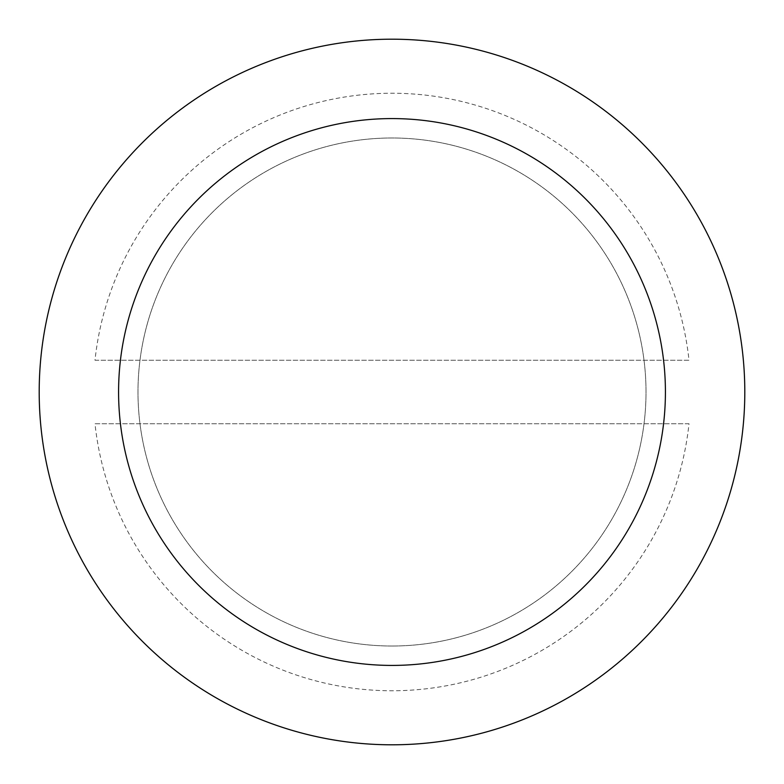 <?xml version="1.0" encoding="UTF-8"?>
<svg xmlns="http://www.w3.org/2000/svg" width="784" height="784" viewBox="0 0 784 784"><rect width="100%" height="100%" fill="white"/><g stroke="black" fill="none" stroke-linecap="round" stroke-linejoin="round"><path stroke-width="0.59" stroke-dasharray="3.92 2.94" d="M689.009 423.752L94.991 423.752A298.694 298.694 0 0 0 689.009 423.752L94.991 423.752M94.991 360.248L689.009 360.248A298.694 298.694 0 0 0 94.991 360.248L689.009 360.248M392 665.42A273.42 273.42 0 0 0 628.788 255.29A273.42 273.42 0 0 0 155.212 255.29A273.42 273.42 0 0 0 392 665.42M392 646.016A254.016 254.016 0 0 0 611.981 264.992A254.016 254.016 0 0 0 172.019 264.992A254.016 254.016 0 0 0 392 646.016A254.016 254.016 0 0 0 611.981 264.992A254.016 254.016 0 0 0 172.019 264.992A254.016 254.016 0 0 0 392 646.016M392 744.8A352.8 352.8 0 0 0 743.369 360.248A352.8 352.8 0 0 0 40.631 360.248A352.8 352.8 0 0 0 392 744.8"/><path stroke-width="1.18" d="M392 665.42A273.42 273.42 0 0 0 628.788 255.29A273.42 273.42 0 0 0 155.212 255.29A273.42 273.42 0 0 0 392 665.42M392 744.8A352.8 352.8 0 0 0 697.535 215.6A352.8 352.8 0 0 0 86.465 215.6A352.8 352.8 0 0 0 392 744.8"/></g></svg>
